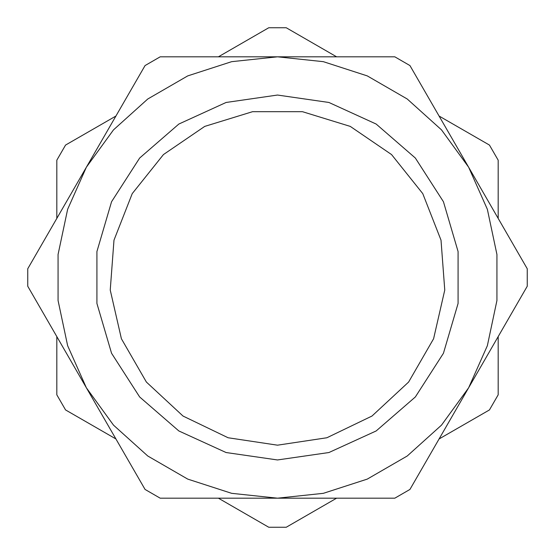 <?xml version="1.0" encoding="UTF-8"?>
<svg xmlns="http://www.w3.org/2000/svg" width="555" height="555" viewBox="0 0 555 555"><rect width="100%" height="100%" fill="white"/><g stroke="black" fill="none" stroke-linecap="round" stroke-linejoin="round"><path stroke-width="0.83" d="M145.042 489.413L27.75 286.262L27.75 268.738L145.042 65.587L160.208 56.832L394.792 56.832L409.958 65.587L527.25 268.738L527.25 286.262L409.958 489.413L394.792 498.168L160.208 498.168L145.042 489.413M277.5 498.168L231.622 493.346L187.743 479.09L147.796 456.023L113.511 425.158L86.393 387.834L67.634 345.689L58.039 300.567L58.039 254.433L67.634 209.311L86.393 167.166L113.511 129.842L147.796 98.977L187.743 75.91L231.622 61.654L277.5 56.832L323.378 61.654L367.257 75.91L407.204 98.977L441.489 129.842L468.607 167.166L487.366 209.311L496.961 254.433L496.961 300.567L487.366 345.689L468.607 387.834L441.489 425.158L407.204 456.023L367.257 479.09L323.378 493.346L277.5 498.168M277.5 445.207L326.93 437.756L371.975 416.07L408.619 382.062L433.615 338.772L444.742 290.036L441.003 240.183L422.743 193.646L391.573 154.561L350.267 126.401L302.496 111.666L252.504 111.666L204.733 126.401L163.427 154.561L132.256 193.646L113.997 240.183L110.258 290.036L121.385 338.772L146.381 382.062L183.025 416.07L228.07 437.756L277.5 445.207L326.93 437.756L371.975 416.07L408.619 382.062L433.615 338.772L444.742 290.036L441.003 240.183L422.743 193.646L391.573 154.561L350.267 126.401L302.496 111.666L252.504 111.666L204.733 126.401L163.427 154.561L132.256 193.646L113.997 240.183L110.258 290.036L121.385 338.772L146.381 382.062L183.025 416.07L228.07 437.756L277.5 445.207M115.96 439.04L65.587 409.958L56.832 394.792L56.832 336.628M56.832 218.372L56.832 160.208L65.587 145.042L115.96 115.96M336.628 498.168L286.262 527.25L268.738 527.25L218.372 498.168M498.168 336.628L498.168 394.792L489.413 409.958L439.04 439.04M439.04 115.96L489.413 145.042L498.168 160.208L498.168 218.372M218.372 56.832L268.738 27.75L286.262 27.75L336.628 56.832M277.5 459.922L226.107 452.533L178.876 430.964L139.638 396.957L111.562 353.278L96.938 303.46L96.938 251.54L111.562 201.722L139.638 158.043L178.876 124.036L226.107 102.467L277.5 95.078L328.893 102.467L376.123 124.036L415.362 158.043L443.438 201.722L458.062 251.54L458.062 303.46L443.438 353.278L415.362 396.957L376.123 430.964L328.893 452.533L277.5 459.922"/></g></svg>
